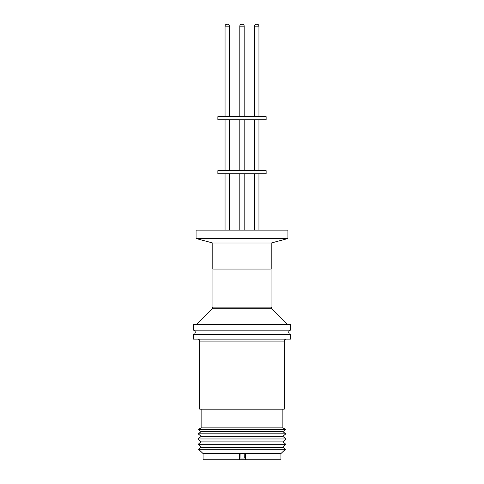 <?xml version="1.0" encoding="UTF-8"?>
<svg xmlns="http://www.w3.org/2000/svg" width="484" height="484" viewBox="0 0 484 484"><rect width="100%" height="100%" fill="white"/><g stroke="black" fill="none" stroke-linecap="round" stroke-linejoin="round"><path stroke-width="0.73" d="M241.764 24.2L242.236 24.2L241.764 24.2A1.948 1.948 0 0 0 239.822 26.148L239.822 116.632M225.054 26.148L229.416 26.148A1.948 1.948 0 0 0 227.468 24.2L227.002 24.2A1.948 1.948 0 0 0 225.054 26.148L225.054 116.632M256.968 24.2L256.562 24.2L256.968 24.2M254.584 26.148L258.946 26.148C258.825 24.968 258.178 24.321 256.998 24.2L256.532 24.2C255.352 24.321 254.705 24.968 254.584 26.148L254.584 116.632M242.236 24.2A1.948 1.948 0 0 1 244.178 26.148L239.822 26.148M227.438 24.2L227.032 24.2L227.438 24.2M266.133 170.634L217.867 170.634L217.867 173.744L266.133 173.744L266.133 170.634M266.133 116.632L217.867 116.632L217.867 119.748L266.133 119.748L266.133 116.632M290.66 330.173L193.34 330.173L193.34 324.643L290.66 324.643L290.66 330.173M290.66 339.127L193.34 339.127L193.34 334.456L290.66 334.456L290.66 339.127M199.765 341.069L284.235 341.069L284.235 409.192L199.765 409.192L199.765 341.069C199.644 339.895 198.997 339.242 197.817 339.127M282.874 427.88L201.126 427.88L198.204 429.483L285.796 429.483L282.874 427.88L282.874 409.192M282.874 431.625L201.126 431.625L198.204 433.852L285.796 433.852L282.874 431.625L285.796 429.483M282.874 436.326L201.126 436.326L198.204 438.964L285.796 438.964L282.874 436.326L285.796 433.852M283.14 441.904L200.86 441.904L198.204 444.3L285.796 444.3L283.14 441.904L285.796 438.964M283.14 447.234L200.86 447.234L198.579 449.297L285.421 449.297L283.14 447.234L285.796 444.3M245.539 453.841L245.539 459.8L239.338 459.8L239.338 453.835L245.563 453.835L245.563 459.8L280.926 459.8L280.926 453.575L203.074 453.575L198.579 449.297M271.197 243.022L212.803 243.022L212.803 269.056L271.197 269.056L271.197 243.022L287.932 238.533L287.932 230.13L196.068 230.13L196.068 238.533L287.932 238.533M212.803 243.022L196.068 238.533M239.338 459.8L203.074 459.8L203.074 453.575M244.789 453.889L244.741 458.021L240.07 458.021L240.118 453.889M240.07 458.021L240.064 453.889M212.924 269.056L212.924 307.14L271.076 307.14L271.076 269.056M287.617 324.643L271.766 308.786L212.234 308.786L196.383 324.643M229.035 24.993L228.623 24.581M212.924 307.14L212.234 308.786M289.795 330.173C288.379 331.601 288.379 333.028 289.795 334.456M244.178 173.744L244.178 230.13L244.178 173.744M258.946 173.744L258.946 230.13L258.946 173.744M229.416 173.744L229.416 230.13M244.178 119.748L244.178 170.634L244.178 119.748M229.416 119.748L229.416 170.634M258.946 119.748L258.946 170.634L258.946 119.748M244.178 26.148L244.178 116.632L244.178 26.148M229.416 26.148L229.416 116.632M258.946 26.148L258.946 116.632L258.946 26.148M280.926 453.575L285.421 449.297M200.86 447.234L198.204 444.3M200.86 441.904L198.204 438.964M201.126 436.326L198.204 433.852M201.126 431.625L198.204 429.483M201.126 427.88L201.126 409.192M284.235 341.069C284.356 339.895 285.003 339.242 286.183 339.127M194.205 330.173C195.621 331.601 195.621 333.028 194.205 334.456M271.766 308.786L271.076 307.14M254.584 173.744L254.584 230.13M225.054 173.744L225.054 230.13M239.822 173.744L239.822 230.13M225.054 119.748L225.054 170.634M254.584 119.748L254.584 170.634M239.822 119.748L239.822 170.634M225.435 24.993L225.846 24.581"/></g></svg>
